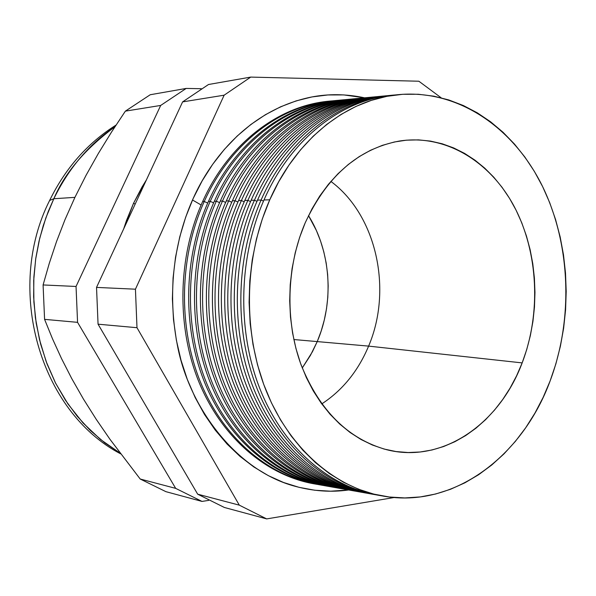 <?xml version="1.0" encoding="UTF-8"?>
<svg xmlns="http://www.w3.org/2000/svg" width="596" height="596" viewBox="0 0 596 596"><rect width="100%" height="100%" fill="white"/><g stroke="black" fill="none" stroke-linecap="round" stroke-linejoin="round"><path stroke-width="0.89" d="M317.236 341.59L293.835 339.534L317.236 341.59L312.431 351.752L302.269 367.97L310.479 355.313L317.236 341.59L310.479 355.313L302.269 367.97L312.431 351.752L317.236 341.59C334.363 301.539 331.026 251.579 308.505 215.625C331.026 251.579 334.363 301.539 317.236 341.59L368.611 346.112L317.236 341.59L321.199 330.974L317.236 341.59M308.505 215.625L316.431 230.607L320.559 241.045L323.814 251.877L326.183 263.022L327.636 274.376L328.18 285.849L327.8 297.344L326.504 308.758L324.298 320L321.199 330.974L324.298 320L326.504 308.758L327.8 297.344L328.18 285.849L327.636 274.376L326.183 263.022L323.814 251.877L320.559 241.045L316.431 230.607L308.505 215.625M201.128 204.987L192.493 199.995L201.128 204.987M193.186 198.453C210.299 159.899 248.517 110.029 311.03 97.118C328.411 93.676 346.298 93.915 364.692 97.833L343.765 94.913L327.882 94.958L311.939 96.947L296.093 100.91L280.522 106.833L265.391 114.715L250.871 124.489L237.133 136.089L224.334 149.425L212.653 164.362L202.223 180.767L193.186 198.453L185.661 217.235L179.746 236.903L175.529 257.219L173.071 277.967L172.386 298.879L173.503 319.717L176.386 340.234L181.005 360.185L187.286 379.347L195.153 397.502L204.488 414.451L215.163 430.007L227.054 444.027L239.994 456.38L253.829 466.951L268.394 475.668L283.532 482.477L299.058 487.334L314.815 490.24L330.646 491.201L348.638 489.964C331.301 492.46 313.451 491.231 295.102 486.291C236.478 470.743 189.208 407.753 177.452 345.628C165.263 283.294 178.167 231.643 193.186 198.453M120.057 453.087L100.553 439.52L83.038 422.959L67.974 403.984L55.651 383.288L46.168 361.586L39.485 339.564L35.395 317.81L33.644 296.808L33.883 276.902L35.782 258.321L39.016 241.201L43.27 225.579L48.283 211.438L53.834 198.729L49.602 200.472L53.834 198.729L45.803 218.032L39.709 238.303L35.648 259.253L33.696 280.597L33.883 302.03L36.2 323.248L40.602 343.952L47.017 363.858L55.346 382.692L65.441 400.199L77.152 416.172L90.287 430.416L104.665 442.761L120.057 453.087M133.519 203.31L123.677 228.886L126.456 220.557L133.519 203.31L135.203 204.063L133.519 203.31L142.004 187.062L146.422 179.873L133.519 203.31M379.734 495.455C331.004 488.005 284.665 449.22 260.75 390.872C236.992 332.501 238.206 258.351 263.998 199.965C238.415 257.897 236.985 331.369 260.206 389.538C283.599 447.678 329.201 486.813 377.499 495.09L381.932 495.879M371.964 494.099C323.524 486.239 277.639 447.432 254.03 389.456C230.585 331.458 231.896 258.016 257.524 200.129L261.078 200.04L263.492 201.12L261.078 200.04C235.45 258.008 234.101 331.555 257.487 389.672C281.044 447.76 326.869 486.701 375.286 494.695L374.504 494.561C326.243 486.284 280.671 447.223 257.301 389.203C234.094 331.16 235.517 257.852 261.078 200.04L257.524 200.129C231.993 257.792 230.577 330.899 253.762 388.801C277.118 446.665 322.637 485.643 370.861 493.913L373.066 494.308M365.288 492.914C316.938 485.017 271.173 446.344 247.631 388.652C224.252 330.929 225.564 257.882 251.125 200.293L254.44 200.211L256.988 201.351L254.44 200.211C228.864 257.912 227.53 331.115 250.901 388.964C274.436 446.784 320.208 485.554 368.566 493.495L367.702 493.354C319.508 485.084 274.026 446.188 250.692 388.45C227.53 330.676 228.939 257.74 254.44 200.211L251.125 200.293C225.66 257.681 224.252 330.437 247.392 388.07C270.703 445.666 316.148 484.488 364.305 492.75L366.264 493.101M358.688 491.745C310.434 483.81 264.788 445.279 241.313 387.862C218.002 330.415 219.321 257.748 244.807 200.457L247.884 200.383L250.566 201.575L247.884 200.383C222.36 257.815 221.049 330.676 244.397 388.257C267.909 445.815 313.623 484.414 361.928 492.318L360.982 492.162C312.863 483.907 267.462 445.167 244.174 387.698C221.049 330.199 222.45 257.628 247.884 200.383L244.807 200.457C219.395 257.576 218.002 329.975 241.104 387.348C264.378 444.683 309.734 483.349 357.824 491.596L359.544 491.909M352.161 490.59C304.005 482.626 258.478 444.221 235.07 387.08C211.833 329.901 213.145 257.621 238.564 200.621L241.417 200.547L244.218 201.798L241.417 200.547C215.946 257.725 214.649 330.244 237.975 387.564C261.465 444.854 307.126 483.289 355.365 491.156L354.344 490.985C306.299 482.738 260.981 444.154 237.73 386.96C214.649 329.73 216.035 257.517 241.417 200.547L238.564 200.621C213.212 257.472 211.833 329.528 234.891 386.633C258.12 443.707 303.401 482.224 351.416 490.463L352.914 490.724M345.717 489.443C297.657 481.449 252.242 443.186 228.901 386.305C205.732 329.394 207.05 257.494 232.403 200.778L235.025 200.71L237.946 202.014L235.025 200.71C209.606 257.628 208.332 329.819 231.635 386.878C255.103 443.916 300.697 482.171 348.884 490.001L347.781 489.815C299.81 481.583 254.574 443.156 231.367 386.23C208.332 329.268 209.71 257.412 235.025 200.71L232.403 200.778C207.103 257.368 205.732 329.081 228.752 385.932C251.944 442.746 297.143 481.106 345.084 489.338L346.35 489.562M339.348 488.318C291.377 480.287 246.088 442.157 222.815 385.545C199.712 328.895 201.023 257.368 226.309 200.934L228.715 200.874L231.755 202.23L228.715 200.874C203.348 257.539 202.096 329.402 225.37 386.201C248.815 442.977 294.357 481.069 342.476 488.862L341.299 488.668C293.403 480.443 248.249 442.172 225.087 385.508C202.089 328.813 203.46 257.301 228.715 200.874L226.309 200.934C201.068 257.263 199.705 328.634 222.688 385.232C245.835 441.8 290.952 480.011 338.826 488.228L339.869 488.415M333.052 487.2C285.179 479.147 240.002 441.144 216.795 384.793C193.76 328.403 195.071 257.241 220.289 201.09L222.487 201.031L225.638 202.439L222.487 201.031C197.164 257.45 195.928 328.985 219.179 385.53C242.602 442.053 288.084 479.981 336.151 487.737L334.892 487.528C287.071 479.318 242.006 441.204 218.881 384.8C195.928 328.359 197.283 257.196 222.487 201.031L220.289 201.09C195.108 257.159 193.752 328.202 216.698 384.547C239.801 440.861 284.843 478.923 332.635 487.126L333.469 487.275M326.832 486.098C279.047 478.014 233.99 440.139 210.85 384.048C187.874 327.919 189.185 257.122 214.337 201.239L216.326 201.187L219.596 202.647L216.326 201.187C191.063 257.353 189.841 328.567 213.07 384.867C236.463 441.137 281.886 478.908 329.893 486.627L328.567 486.403C280.813 478.208 235.83 440.243 212.75 384.092C189.841 327.912 191.182 257.092 216.326 201.187L214.337 201.239C189.215 257.062 187.874 327.77 210.775 383.869C233.841 439.93 278.794 477.85 326.519 486.045L327.144 486.15M320.678 485.002C272.99 476.897 228.045 439.155 204.972 383.317C182.063 327.442 183.374 257.003 208.466 201.388L210.246 201.344L213.621 202.856L210.246 201.344C185.036 257.263 183.829 328.165 207.035 384.211C230.399 440.235 275.762 477.843 323.702 485.524L322.309 485.293C274.637 477.105 229.736 439.289 206.7 383.399C183.829 327.472 185.162 256.988 210.246 201.344L208.466 201.388C183.397 256.958 182.063 327.346 204.92 383.198C227.948 439.014 272.819 476.785 320.469 484.965L320.886 485.04M314.599 483.922C267.001 475.794 222.174 438.179 199.161 382.595C176.319 326.973 177.638 256.883 202.655 201.537L204.242 201.5L207.721 203.057L204.242 201.5C179.083 257.174 177.891 327.755 201.068 383.563C224.409 439.341 269.712 476.793 317.594 484.436L316.126 484.198C268.528 476.018 223.716 438.358 200.718 382.714C177.891 327.04 179.217 256.891 204.242 201.5L202.655 201.537C177.645 256.861 176.319 326.921 199.138 382.535C222.122 438.105 266.919 475.735 314.494 483.907L314.703 483.945M74.917 197.365L53.834 198.729L74.917 197.365L65.016 219.619L56.531 241.574L49.274 263.365L43.091 284.948L76.042 286.467L160.689 105.44L186.198 88.424L201.314 88.715L186.198 88.424L150.229 94.742L186.198 88.424L160.689 105.44L125.369 111.139L160.689 105.44L76.042 286.467L43.091 284.948L44.581 319.359L77.562 322.339L76.042 286.467L77.562 322.339L44.581 319.359L52.523 338.856L61.5 358.531L71.729 378.542L83.41 399.015L96.232 419.323L110.029 439.379L140.202 479.02L165.897 491.663L202.007 501.422L175.678 488.37L140.202 479.02L175.678 488.37L77.562 322.339L175.678 488.37L202.007 501.422L165.897 491.663L140.202 479.02L110.029 439.379L96.232 419.323L83.41 399.015L71.729 378.542L61.5 358.531L52.523 338.856L44.581 319.359L43.091 284.948L49.274 263.365L56.531 241.574L65.016 219.619L74.917 197.365L86.085 175.261L74.917 197.365M330.862 181.4C376.53 215.186 392.794 289.589 368.611 346.112C392.794 289.589 376.53 215.186 330.862 181.4M522.163 362.897L368.611 346.112L522.163 362.897L516.605 375.778L510.124 388.003L502.756 399.454L494.568 410.041L485.613 419.651L475.958 428.189L465.685 435.572L454.875 441.71L443.61 446.538L431.988 449.987L420.128 451.999L408.118 452.528L396.079 451.552L384.137 449.056L372.411 445.026L361.012 439.49L350.075 432.48L339.727 424.039L330.065 414.242L321.222 403.179L313.302 390.946L306.396 377.67L300.593 363.493L295.966 348.556L292.584 333.022L290.483 317.072L289.693 300.883L290.23 284.642L292.085 268.52L295.229 252.719L299.632 237.402L305.234 222.74C327.197 175.954 358.494 148.732 399.119 141.088C445.115 133.795 490.016 161.114 514.221 206.559C538.33 252.205 541.272 312.96 522.163 362.897C499.359 424.203 441.971 464.038 386.491 449.667C348.139 438.991 319.68 410.741 301.114 364.931C284.881 320.693 286.438 266.263 305.234 222.74L311.969 208.905L319.739 196.032L328.463 184.261L338.029 173.704L348.325 164.459L359.224 156.614L370.623 150.229L382.371 145.342L394.358 141.99L406.465 140.172L418.548 139.881L430.513 141.103L442.232 143.792L453.608 147.905L464.545 153.373L474.93 160.138L484.704 168.109L493.771 177.198L502.07 187.323L509.535 198.364L516.114 210.232L521.768 222.822L526.447 236.009L530.127 249.687L532.787 263.745L534.403 278.064L534.962 292.524L534.47 307.007L532.936 321.408L530.358 335.6L526.76 349.465L522.163 362.897M269.757 199.816L263.998 199.965L269.757 199.816C296.599 138.197 348.347 98.526 399.842 94.518C458.398 89.728 513.029 127.358 541.928 185.2C570.67 243.347 573.613 318.48 550.115 380.956C522.334 456.499 453.63 508.649 383.399 496.14C335.041 487.848 289.365 448.572 265.943 390.194C242.684 331.786 244.122 257.993 269.757 199.816L262.307 218.978L256.444 239.041L252.257 259.774L249.791 280.932L249.091 302.269L250.164 323.524L252.987 344.443L257.517 364.789L263.693 384.316L271.426 402.814L280.619 420.068L291.131 435.907L302.835 450.174L315.582 462.727L329.208 473.462L343.557 482.306L358.457 489.189L373.752 494.091L389.27 497.004L404.855 497.936L420.351 496.922L435.616 494.01L450.516 489.279L464.925 482.797L478.707 474.662L491.774 464.977L504.015 453.854L515.346 441.413L525.687 427.772L534.97 413.058L543.127 397.413L550.115 380.956L555.889 363.836L560.404 346.187L563.637 328.15L565.574 309.86L566.2 291.459L565.507 273.087L563.496 254.887L560.18 236.999L555.584 219.566L549.721 202.722L542.628 186.615L534.351 171.372L524.942 157.143L514.46 144.046L502.979 132.215L490.575 121.778L477.344 112.853L463.383 105.544L448.81 99.949L433.746 96.165L418.317 94.257L402.68 94.302L386.975 96.321L371.368 100.359L356.013 106.393L341.091 114.417L326.764 124.385L313.198 136.216L300.563 149.812L289.008 165.047L278.697 181.773L269.757 199.816M136.991 327.703L239.309 505.155L266.688 518.907L394.194 497.511L266.688 518.907L224.372 507.472L266.688 518.907L239.309 505.155L136.991 327.703L98.057 324.187L197.671 494.173L239.309 505.155L197.671 494.173L224.372 507.472L197.671 494.173L98.057 324.187L136.991 327.703L135.441 289.194L136.991 327.703M441.137 97.774L418.861 81.227L250.737 77.093L224.133 95.189L135.441 289.194L96.53 287.406L98.057 324.187L96.53 287.406L135.441 289.194L224.133 95.189L182.6 101.894L96.53 287.406L182.6 101.894L224.133 95.189L250.737 77.093L208.503 84.505L182.6 101.894L208.503 84.505L250.737 77.093L418.861 81.227L441.137 97.774M330.385 101.059L330.169 101.074C279.502 105.052 228.849 142.958 202.655 201.537C228.864 142.913 279.569 105 330.273 101.067M208.697 500.379L202.007 501.422L208.697 500.379M150.229 94.742L125.369 111.139L111.497 132.111L98.303 153.552L86.085 175.261L98.303 153.552L111.497 132.111L125.369 111.139L150.229 94.742M389.397 95.502L387.169 95.71C335.809 99.711 284.255 139.062 257.524 200.129C284.448 138.607 336.561 99.174 388.279 95.621M261.078 200.04C287.838 138.808 339.452 99.368 390.849 95.367L391.639 95.3C339.981 98.988 287.98 138.488 261.078 200.04M382.52 96.15L380.531 96.336C329.253 100.337 277.796 139.516 251.125 200.293C277.967 139.114 329.923 99.852 381.529 96.254M254.44 200.211C281.141 139.285 332.65 100.016 383.973 96.016L384.845 95.941C333.238 99.592 281.297 138.928 254.44 200.211M375.726 96.79L373.983 96.954C322.779 100.948 271.418 139.963 244.807 200.457C271.567 139.613 323.36 100.53 374.854 96.88M247.884 200.383C274.525 139.747 325.93 100.649 377.179 96.649L378.132 96.574C326.578 100.188 274.696 139.36 247.884 200.383M369.013 97.424L367.501 97.565C316.372 101.558 265.116 140.41 238.564 200.621C265.25 140.105 316.886 101.193 368.261 97.498M241.417 200.547C267.991 140.209 319.3 101.283 370.459 97.282L371.494 97.2C319.992 100.784 268.178 139.784 241.417 200.547M362.383 98.042L361.101 98.169C310.047 102.154 258.887 140.842 232.403 200.778C258.999 140.589 310.479 101.849 361.742 98.109M235.025 200.71C261.54 140.656 312.744 101.901 363.828 97.908L364.946 97.819C313.496 101.365 261.733 140.209 235.025 200.71M355.827 98.66L354.769 98.765C303.796 102.75 252.741 141.274 226.309 200.934C252.831 141.066 304.154 102.497 355.298 98.713M228.715 200.874C255.17 141.103 306.269 102.519 357.272 98.526L358.464 98.429C307.067 101.946 255.379 140.626 228.715 200.874M349.353 99.271L348.511 99.353C297.613 103.339 246.662 141.706 220.289 201.09C246.729 141.535 297.896 103.138 348.936 99.316M222.487 201.031C248.875 141.55 299.87 103.123 350.798 99.137L352.065 99.033C300.719 102.519 249.098 141.036 222.487 201.031M342.953 99.875L342.327 99.934C291.504 103.913 240.65 142.124 214.337 201.239C240.702 141.997 291.72 103.764 342.64 99.904M216.326 201.187C242.661 141.982 293.545 103.726 344.399 99.741L345.74 99.629C294.446 103.086 242.892 141.446 216.326 201.187M336.636 100.471L336.211 100.508C285.469 104.486 234.712 142.541 208.466 201.388C234.75 142.459 285.611 104.389 336.42 100.493M210.246 201.344C236.515 142.414 287.302 104.315 338.074 100.337L339.482 100.217C288.248 103.644 236.761 141.848 210.246 201.344M204.242 201.5C230.443 142.839 281.126 104.903 331.816 100.925L333.298 100.799C282.124 104.196 230.704 142.25 204.242 201.5M398.366 94.66L393.874 95.077C342.447 99.085 290.788 138.607 263.998 199.965C291.183 137.676 343.974 97.99 396.131 94.898M321.758 403.909C342.558 390.268 358.174 371.003 368.611 346.112C358.174 371.003 342.558 390.268 321.758 403.909M115.006 126.68C89.244 144.016 68.853 168.035 53.834 198.729C64.755 172.952 85.146 148.933 115.006 126.68M120.615 453.832C39.612 411.538 4.716 288.963 49.684 200.338C65.493 168.102 87.612 143.018 116.056 125.071M295.102 486.291L294.379 486.083"/></g></svg>
